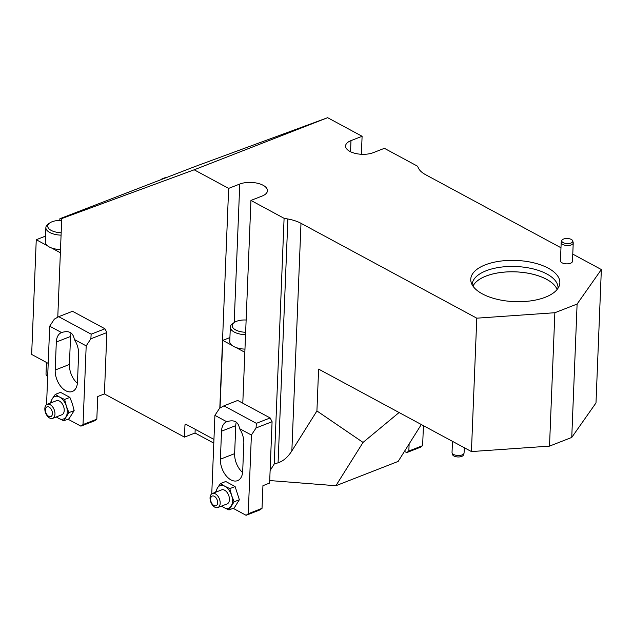 <?xml version="1.0" encoding="UTF-8"?>
<svg xmlns="http://www.w3.org/2000/svg" width="633" height="633" viewBox="0 0 633 633"><rect width="100%" height="100%" fill="white"/><g stroke="black" fill="none" stroke-linecap="round" stroke-linejoin="round"><path stroke-width="0.95" d="M195.186 429.277L195.043 433.004L213.796 443.124M186.418 424.545L184.955 425.123L184.472 437.126L195.043 433.004M61.077 235.144A15.057 6.963 -177.7 0 1 45.869 227.571L45.291 241.98A15.057 6.963 2.3 0 0 47.42 245.746A15.057 6.963 2.3 0 0 51.447 247.922A15.057 6.963 2.3 0 0 60.499 249.552M51.447 247.922L60.372 252.741M47.42 245.746L36.255 239.725L45.521 236.109M244.836 352.288L235.919 347.477A15.057 6.963 2.3 0 0 244.963 349.107M245.541 334.699A15.057 6.963 -177.7 0 1 230.333 327.126L229.755 341.527A15.057 6.963 2.3 0 0 231.884 345.301L222.753 340.372L229.914 337.579M36.255 239.725L31.65 354.44L48.211 363.382M73.523 213.962L59.874 218.733L59.803 220.426M59.874 218.733L195.201 166.455L327.641 117.691L362.1 136.285L350.975 140.629A16.561 7.659 2.3 0 0 345.578 145.978A16.561 7.659 2.3 0 0 355.295 153.408A16.561 7.659 2.3 0 0 373.272 152.664L384.397 148.32L417.551 166.21L418.397 168.038A30.115 13.926 -177.7 0 0 425.558 174.668L560.973 247.748M96.817 419.196L94.689 420.771L80.897 426.151L83.026 424.577L96.817 419.196L97.727 396.519L104.405 393.916L106.866 332.554L90.851 338.805L86.191 345.879L74.354 339.494A16.561 10.088 68.7 0 1 78.611 354.053L77.487 382.063A16.561 10.088 68.7 0 1 72.36 391.479A16.561 10.088 68.7 0 1 60.721 386.359A16.561 10.088 68.7 0 1 55.19 370.036L56.313 342.018A16.561 10.088 68.7 0 1 61.441 332.61A16.561 10.088 68.7 0 1 61.536 332.57L49.698 326.185L46.549 404.677M104.405 393.916L184.472 437.126M184.955 425.123A1.503 0.918 68.7 0 1 185.422 424.268A1.503 0.918 68.7 0 1 186.023 424.332L213.946 439.405M327.641 117.691L194.173 169.794L228.64 188.389L219.809 408.143M194.173 169.794L61.741 218.559L57.777 317.204M104.951 328.788L72.518 311.286L58.727 316.674L91.16 334.177L104.951 328.788L106.866 332.554M361.372 154.278L362.1 136.285M269.713 480.55L335.878 485.733L398.157 461.417L421.309 424.521M262.03 508.354L259.894 509.929L246.102 515.309L248.239 513.743L262.03 508.354L262.94 485.677L269.611 483.074L272.079 421.713L256.064 427.963L251.396 435.037L239.567 428.652A16.561 10.088 68.7 0 1 243.824 443.211L242.7 471.229A16.561 10.088 68.7 0 1 237.573 480.637A16.561 10.088 68.7 0 1 225.934 475.518A16.561 10.088 68.7 0 1 220.395 459.194L221.526 431.184A16.561 10.088 68.7 0 1 226.646 421.768A16.561 10.088 68.7 0 1 226.741 421.736L214.911 415.343L211.762 493.835M335.878 485.733L363.049 442.42L399.091 412.526M549.507 446.123L471.427 451.566L476.784 318.177L554.864 312.726L549.507 446.123L571.749 437.435L577.106 304.046L601.35 269.539L572.778 254.118M601.35 269.539L595.993 402.936L571.749 437.435M363.049 442.42L316.919 410.952L318.605 369.094L471.427 451.566M316.919 410.952L291.853 450.91C287.88 457.161 283.291 461.125 278.085 462.802L274.224 464.013L284.09 218.322L287.88 218.994A30.115 13.926 -177.7 0 1 300.991 223.307L291.853 450.91M476.784 318.177L300.991 223.307M242.795 403.181L237.723 400.444L223.932 405.832L256.365 423.335L270.156 417.954L242.795 403.181L250.937 200.424L284.09 218.322M270.156 417.954L272.079 421.713M270.117 470.556L274.224 464.013M554.864 312.726L577.106 304.046M561.186 242.494L560.45 260.82A6.021 2.785 2.3 0 0 563.987 263.518A6.021 2.785 2.3 0 0 570.523 263.249A6.021 2.785 2.3 0 0 572.485 261.302L573.221 242.977A6.021 2.785 -177.7 0 1 567.097 245.517A6.021 2.785 -177.7 0 1 561.186 242.494A6.021 2.785 -177.7 0 1 561.265 242.107L561.827 240.477A5.515 2.548 2.3 0 0 567.168 243.602A5.515 2.548 2.3 0 0 572.746 240.912A5.515 2.548 2.3 0 0 567.01 238.499A5.515 2.548 2.3 0 0 561.827 240.477M250.937 200.424L262.054 196.08A16.561 7.659 -177.7 0 0 267.458 190.731A16.561 7.659 -177.7 0 0 257.734 183.301A16.561 7.659 -177.7 0 0 239.757 184.053L228.64 188.389M485.297 264.839A44.587 20.62 -177.7 0 1 536.483 263.55A44.587 20.62 -177.7 0 1 559.303 285.689A44.587 20.62 -177.7 0 1 514.479 301.64A44.587 20.62 -177.7 0 1 471.079 282.144A44.587 20.62 -177.7 0 1 485.297 264.839M73.539 213.701L61.741 218.559M557.095 289.51A42.925 19.852 2.3 0 0 515.673 271.874A42.925 19.852 2.3 0 0 472.97 286.132M472.946 286.092A42.973 19.876 -177.7 0 1 515.673 271.85A42.973 19.876 -177.7 0 1 557.127 289.479M558.021 288.252A42.973 19.876 2.3 0 0 558.029 288.094A42.973 19.876 2.3 0 0 532.804 268.811A42.973 19.876 2.3 0 0 486.168 270.758A42.973 19.876 2.3 0 0 472.155 284.644A42.973 19.876 2.3 0 0 472.155 284.81M222.753 340.372L220.031 408.016M409.124 443.947L408.839 451.036L422.63 445.656L420.494 447.222L406.702 452.611L404.447 451.392M423.43 425.661L422.63 445.656M406.702 452.611L408.839 451.036M423.366 427.188A7.525 4.589 -111.3 0 0 424.316 426.144M248.239 513.743L251.396 435.037M214.911 415.343L219.572 408.277L223.932 405.832M233.158 508.323L246.102 515.309M242.597 472.511A16.561 10.088 68.7 0 1 234.637 453.632L235.761 425.621A16.561 10.088 68.7 0 1 236.259 422.14M239.567 428.652C238.372 421.673 234.099 419.363 226.741 421.736M256.064 427.963L256.365 423.335M212.379 493.495L221.621 489.887A7.525 4.589 68.7 0 1 228.64 495.235A7.525 4.589 68.7 0 1 227.105 503.915L217.855 507.524A7.525 4.589 68.7 0 1 210.33 500.529A7.525 4.589 68.7 0 1 210.045 497.775A7.525 4.589 68.7 0 1 212.379 493.495A7.525 4.589 68.7 0 1 219.39 498.844A7.525 4.589 68.7 0 1 217.855 507.524M210.813 500.909A5.222 3.181 -111.3 0 0 216.803 505.221A5.222 3.181 -111.3 0 0 214.777 496.565A5.222 3.181 -111.3 0 0 210.813 500.909M229.842 488.613L231.599 495.354A12.043 7.343 -111.3 0 0 224.794 486.231L229.842 488.613L235.112 486.555L225.744 481.499L220.482 483.557L224.794 486.231A12.043 7.343 -111.3 0 0 217.554 487.774L215.489 492.284M221.455 506.123L223.932 507.571A12.043 7.343 -111.3 0 0 231.172 506.028A12.043 7.343 -111.3 0 0 231.599 495.354L234.091 501.811L228.988 509.953L234.25 507.895L239.361 499.754L235.112 486.555M221.764 505.996A12.043 7.343 -111.3 0 0 223.932 507.571L228.988 509.953M220.482 483.557L217.554 487.774A12.043 7.343 -111.3 0 0 216.288 491.976M239.361 499.754L234.091 501.811M83.026 424.577L86.191 345.879M49.698 326.185L54.367 319.111L58.727 316.674M67.945 419.165L80.897 426.151M77.392 383.345A16.561 10.088 68.7 0 1 69.424 364.473L70.548 336.463A16.561 10.088 68.7 0 1 71.054 332.982M74.354 339.494C73.167 332.515 68.886 330.204 61.536 332.57M90.851 338.805L91.16 334.177M47.166 404.337L56.416 400.729A7.525 4.589 68.7 0 1 63.427 406.07A7.525 4.589 68.7 0 1 61.892 414.757L52.642 418.366A7.525 4.589 68.7 0 1 51.597 418.563A7.525 4.589 68.7 0 1 44.84 408.617A7.525 4.589 68.7 0 1 47.166 404.337A7.525 4.589 68.7 0 1 54.177 409.686A7.525 4.589 68.7 0 1 52.642 418.366M50.094 416.736A5.222 3.181 -111.3 0 0 51.21 409.227A5.222 3.181 -111.3 0 0 45.465 409.25A5.222 3.181 -111.3 0 0 50.094 416.736M64.629 399.455L66.394 406.196A12.043 7.343 -111.3 0 0 59.581 397.073L64.629 399.455L69.899 397.397L60.539 392.341L55.269 394.399L59.581 397.073A12.043 7.343 -111.3 0 0 52.349 398.616L50.284 403.126M56.242 416.957L58.727 418.413A12.043 7.343 -111.3 0 0 65.959 416.87A12.043 7.343 -111.3 0 0 66.394 406.196L68.886 412.653L63.775 420.795L69.044 418.737L74.156 410.595L72.399 403.854L69.899 397.397M56.559 416.838A12.043 7.343 -111.3 0 0 58.727 418.413L63.775 420.795M55.269 394.399L52.349 398.616A12.043 7.343 -111.3 0 0 51.075 402.81M74.156 410.595L68.886 412.653M452.484 441.343L452.033 452.492A6.021 2.785 2.3 0 0 452.081 452.88A6.021 2.785 2.3 0 0 457.944 455.515A6.021 2.785 2.3 0 0 463.997 453.363A6.021 2.785 2.3 0 0 464.076 452.975L464.282 447.713M463.997 453.363L463.427 454.985A5.515 2.548 -177.7 0 1 457.888 456.963A5.515 2.548 -177.7 0 1 452.516 454.549L452.081 452.88M231.884 345.301A15.057 6.963 2.3 0 0 235.919 347.477M246.134 320.021A13.253 6.124 2.3 0 0 234.273 322.482A13.253 6.124 2.3 0 0 232.62 324.183A13.253 6.124 2.3 0 0 245.636 332.262M230.333 327.126A15.057 6.963 -177.7 0 1 230.808 325.52A15.057 6.963 -177.7 0 1 232.691 323.582L234.273 322.482M166.898 177.367A13.253 6.124 2.3 0 0 161.027 179.503A13.253 6.124 2.3 0 0 160.877 179.614L161.027 179.503M46.478 362.448L46.011 373.976A9.036 4.178 2.3 0 0 47.253 376.208A9.036 4.178 2.3 0 0 47.681 376.524M61.662 220.474A13.253 6.124 2.3 0 0 49.809 222.927A13.253 6.124 2.3 0 0 48.155 224.636A13.253 6.124 2.3 0 0 61.172 232.715M45.869 227.571A15.057 6.963 -177.7 0 1 46.344 225.973A15.057 6.963 -177.7 0 1 48.219 224.027L49.809 222.927M572.746 240.912L573.182 242.581A6.021 2.785 -177.7 0 1 573.221 242.977M278.085 462.802L287.88 218.994M350.532 151.746L350.975 140.629M234.194 322.537L239.757 184.053M234.637 453.632L220.395 459.194M235.761 425.621L221.526 431.184M69.424 364.473L55.19 370.036M70.548 336.463L56.313 342.018M47.681 376.556L47.253 376.208"/></g></svg>
